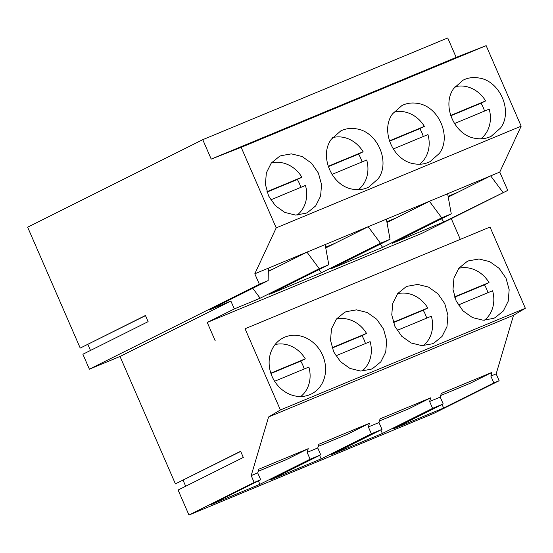<?xml version="1.0" encoding="UTF-8"?>
<svg xmlns="http://www.w3.org/2000/svg" width="553" height="553" viewBox="0 0 553 553"><rect width="100%" height="100%" fill="white"/><g stroke="black" fill="none" stroke-linecap="round" stroke-linejoin="round"><path stroke-width="0.83" d="M309.874 394.655A31.383 27.394 63.4 0 0 311.394 393.964A31.383 27.394 63.4 0 0 322.281 354.508A31.383 27.394 63.4 0 0 284.85 337.123A31.383 27.394 63.4 0 0 283.33 337.821A31.383 27.394 63.4 0 0 272.442 377.277A31.383 27.394 63.4 0 0 309.874 394.655M490.027 227.041L525.35 308.277L280.385 409.98L245.062 328.752L490.027 227.041L245.062 328.752M493.594 318.376L495.115 317.678L503.285 311.021L508.207 301.226L509.168 289.737L506.009 278.221L499.193 268.378L489.73 261.645L479.002 258.998L468.578 260.836L467.057 261.534L458.879 268.191L453.958 277.986L453.004 289.482L456.163 300.991L462.979 310.834L472.442 317.567L483.17 320.215L493.594 318.376M432.356 343.807L433.877 343.109L442.047 336.452L446.969 326.657L447.923 315.162L444.764 303.652L437.955 293.809L428.485 287.076L417.757 284.429L407.333 286.267L405.812 286.966L397.642 293.622L392.72 303.417L391.766 314.906L394.925 326.422L401.734 336.265L411.197 342.998L421.932 345.639L432.356 343.807M371.111 369.231L372.632 368.533L380.81 361.876L385.724 352.081L386.685 340.593L383.526 329.076L376.711 319.233L367.247 312.5L356.519 309.86L346.095 311.698L344.574 312.39L336.397 319.046L331.475 328.841L330.521 340.337L333.68 351.846L340.496 361.69L349.959 368.422L360.687 371.07L371.111 369.231M240.686 451.428L175.405 483.875L240.624 451.276L243.306 457.442L178.087 490.034L188.96 515.037L254.173 482.444L251.193 475.594L268.571 416.976L280.385 409.98M441.501 218.732L443.872 221.919L507.737 190.405L421.586 233.463L207.237 322.461L215.207 340.779M207.237 322.461L234.306 308.933L230.884 301.067L209.041 310.129L268.129 280.599L259.35 284.249L254.802 273.797L276.203 227.877L241.184 147.347L211.211 159.112L202.757 139.674L27.65 227.193L80.22 348.086L145.432 315.493L148.114 321.652L82.895 354.252L89.392 369.19L259.35 284.249M175.405 483.875L120.015 356.478L230.884 301.067M525.35 308.277L513.537 315.265L268.571 416.976M442.089 404.513L443.617 408.031L493.836 382.932L499.138 380.734L433.925 413.326L188.96 515.037M185.684 486.239L183.071 480.225M120.015 356.478L89.392 369.19M90.498 350.45L87.879 344.436M145.501 315.639L80.22 348.086M234.306 308.933L260.152 298.205L252.769 288.279M443.872 221.919L392.181 243.382L451.269 213.852L441.716 217.82L382.635 247.35L380.264 244.163M268.323 270.97L273.949 268.634L306.95 252.14L386.381 219.161L390.031 239.276L330.943 268.813L382.635 247.35M390.031 239.276L380.478 243.244L321.39 272.774L319.019 269.588M325.143 244.592L328.786 264.707L269.698 294.237L321.39 272.774M328.786 264.707L319.233 268.668L260.152 298.205M460.172 239.069L451.276 218.622M258.175 471.308L286.447 459.571L308.228 448.683L258.797 469.207L257.705 472.891L251.193 475.594M308.228 448.683L307.136 452.368L317.74 447.965L318.832 444.28L369.466 423.252L368.374 426.937L378.985 422.533L380.077 418.849L430.711 397.828L429.612 401.513L440.223 397.109L441.315 393.425L491.949 372.404L490.857 376.088L496.159 373.883L513.537 315.265M257.705 472.891L260.684 479.741L254.173 482.444M443.617 408.031L392.983 429.059L443.202 403.96L432.591 408.363L382.379 433.462L331.745 454.483L381.964 429.384L378.985 422.533M319.606 455.368L321.134 458.886L371.353 433.787L381.964 429.384M321.134 458.886L270.5 479.907L320.719 454.815L317.74 447.965M258.403 480.882L259.896 484.317L310.109 459.218L320.719 454.815M259.896 484.317L210.465 504.834L260.684 479.741M310.109 459.218L307.136 452.368M202.757 139.674L447.723 37.963L456.177 57.401L211.211 159.112M254.802 273.797L268.385 268.157L268.129 280.599M268.385 268.157L306.95 252.14L319.233 268.668M273.949 268.634L268.316 271.454M386.381 219.161L499.767 172.087L521.168 126.167L486.149 45.643L241.184 147.347M486.149 45.643L456.177 57.401M521.168 126.167L276.203 227.877M280.965 155.704L279.445 156.395L271.274 163.059L266.352 172.854L265.399 184.343L268.551 195.859L275.366 205.702L284.83 212.428L295.558 215.076L305.982 213.237L307.509 212.546L315.68 205.889L320.602 196.094L321.556 184.598L318.397 173.089L311.588 163.246L302.118 156.513L291.39 153.865L280.965 155.704M342.21 130.273L340.689 130.971L331.316 139.259C318.742 155.974 332.007 186.479 353.049 189.244C358.019 190.114 362.747 189.638 367.227 187.813L368.747 187.114L378.121 178.833C390.695 162.112 377.429 131.607 356.388 128.849C351.411 127.971 346.69 128.448 342.21 130.273M414.287 163.812C419.264 164.69 423.992 164.213 428.464 162.388L429.992 161.69L439.365 153.402C451.932 136.688 438.667 106.183 417.633 103.418C412.656 102.547 407.927 103.024 403.448 104.849L401.927 105.547L392.554 113.828C379.987 130.543 393.252 161.054 414.287 163.812M489.709 136.957L491.23 136.259L500.603 127.971C513.17 111.257 499.905 80.752 478.87 77.987C473.893 77.116 469.165 77.593 464.693 79.418L463.165 80.116L453.792 88.397C441.225 105.118 454.49 135.623 475.532 138.388C480.502 139.259 485.23 138.782 489.709 136.957M448.227 197.075L457.67 192.354L448.096 196.329M457.67 192.354L490.677 175.861L502.96 192.389M447.626 193.737L451.269 213.852M491.949 372.404L470.168 383.284L440.693 395.526M386.989 222.5L429.432 201.292L441.716 217.82M507.737 190.405L499.767 172.087M493.836 382.932L490.857 376.088M443.202 403.96L440.223 397.109M432.591 408.363L429.612 401.513M499.138 380.734L496.159 373.883M325.745 247.931L368.187 226.716L380.478 243.244M335.187 243.209L325.613 247.184M371.353 433.787L368.374 426.937M318.21 446.382L347.692 434.14L369.466 423.259M396.432 217.785L386.851 221.76M379.448 420.957L408.93 408.715L430.711 397.828M380.844 429.944L382.379 433.462M270.818 373.151L305.297 358.835A29.516 25.763 63.4 0 0 275.069 344.581M300.797 396.515A29.516 25.763 63.4 0 0 308.871 367.054L274.62 381.273M304.205 368.989A29.516 25.763 63.4 0 0 300.728 361.116L305.297 358.835M270.929 373.489L300.728 361.116M266.926 191.732L301.89 177.216A29.516 25.763 63.4 0 0 271.267 163.059M297.148 215.089A29.516 25.763 63.4 0 0 305.463 185.435L270.735 199.854M300.804 187.37A29.516 25.763 63.4 0 0 297.327 179.497L301.89 177.216M267.044 192.071L297.327 179.497M332.056 347.719L366.535 333.404A29.516 25.763 63.4 0 0 336.321 319.15M362.042 371.084A29.516 25.763 63.4 0 0 370.109 341.623L335.865 355.842M365.443 343.558A29.516 25.763 63.4 0 0 361.973 335.685L366.535 333.404M332.166 348.058L361.973 335.685M328.171 166.301L363.134 151.785A29.516 25.763 63.4 0 0 332.505 137.635M358.392 189.658A29.516 25.763 63.4 0 0 366.708 160.004L331.98 174.423M362.042 161.939A29.516 25.763 63.4 0 0 358.565 154.066L363.134 151.785M328.288 166.64L358.565 154.066M393.301 322.295L427.78 307.98A29.516 25.763 63.4 0 0 397.559 293.719M423.28 345.66A29.516 25.763 63.4 0 0 431.354 316.198L397.109 330.418M426.688 318.134A29.516 25.763 63.4 0 0 423.211 310.261L427.78 307.98M393.411 322.634L423.211 310.261M389.416 140.87L424.372 126.361A29.516 25.763 63.4 0 0 393.743 112.211M419.637 164.234A29.516 25.763 63.4 0 0 427.946 134.579L393.224 148.999M423.287 136.515A29.516 25.763 63.4 0 0 419.81 128.642L424.372 126.361M389.526 141.215L419.81 128.642M454.538 296.864L489.018 282.548A29.516 25.763 63.4 0 0 458.796 268.295M484.525 320.228A29.516 25.763 63.4 0 0 492.592 290.767L458.347 304.986M487.926 292.703A29.516 25.763 63.4 0 0 484.456 284.83L489.018 282.548M454.649 297.203L484.456 284.83M450.654 115.446L485.617 100.929A29.516 25.763 63.4 0 0 454.981 86.78M480.875 138.803A29.516 25.763 63.4 0 0 489.191 109.148L454.462 123.568M484.525 111.084A29.516 25.763 63.4 0 0 481.048 103.211L485.617 100.929M450.771 115.784L481.048 103.211"/></g></svg>
